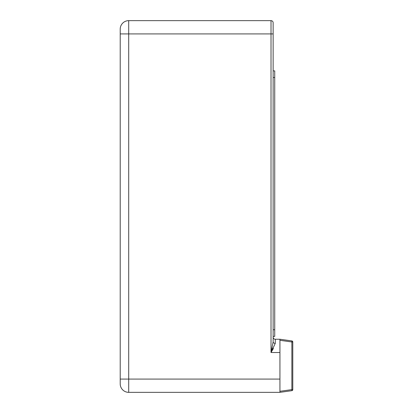 <?xml version="1.0" encoding="UTF-8"?>
<svg xmlns="http://www.w3.org/2000/svg" width="413" height="413" viewBox="0 0 413 413"><rect width="100%" height="100%" fill="white"/><g stroke="black" fill="none" stroke-linecap="round" stroke-linejoin="round"><path stroke-width="0.62" d="M273.143 329.744L274.733 329.744L274.733 336.383L273.143 336.383L273.143 341.907L273.143 337.127A2.122 2.122 0 0 0 275.264 339.249A2.122 2.122 0 0 1 273.143 337.127A2.122 2.122 0 0 0 275.264 339.249L279.937 339.249L291.872 340.926L279.937 339.249L291.872 340.926L279.937 339.249L291.872 340.926L279.937 339.249L291.872 340.926L279.937 339.249L279.937 392.35L291.872 390.672A1.063 1.063 0 0 0 292.786 389.619L292.786 341.979A1.063 1.063 0 0 0 291.872 340.926L279.937 339.249L291.872 340.926L291.872 341.979L292.786 341.979M273.143 341.907L271.016 352.526L275.264 343.368A2.122 1.466 -0 0 1 273.143 341.907L273.143 22.772L273.143 70.881L274.733 70.881L274.733 329.744M273.396 348.489L271.026 352.495M271.661 350.059L272.208 347.844M273.143 22.772A2.122 2.122 0 0 0 271.016 20.65L271.016 352.526L279.937 352.526M120.214 383.853A8.497 8.497 0 0 0 128.706 392.35L128.706 20.65A8.497 8.497 0 0 0 120.214 29.147L120.214 383.853A8.497 8.497 0 0 0 128.706 392.35L279.937 392.35L291.872 390.672L279.937 392.35M279.937 379.077L120.214 379.077L120.214 33.923L273.143 33.923M128.706 20.65L271.016 20.65M275.264 343.368L275.264 339.249M292.786 389.619L291.872 389.619L291.872 390.672M279.937 340.302L291.872 341.979L291.872 389.619L279.937 391.297M273.143 77.52L274.733 77.52"/></g></svg>

